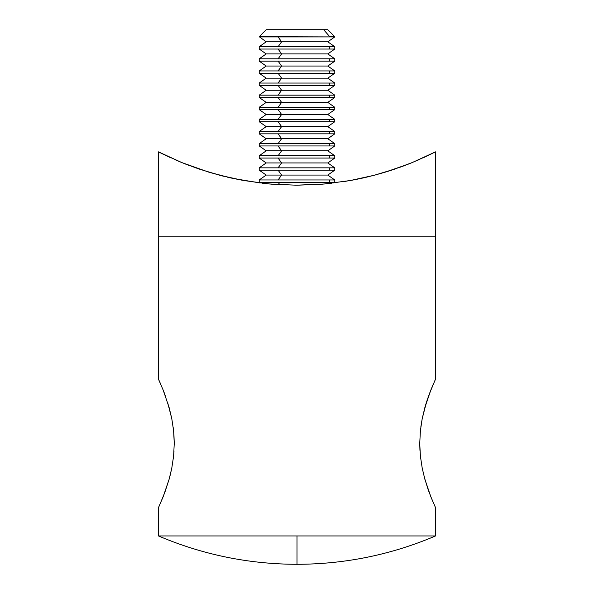 <?xml version="1.0" encoding="UTF-8"?>
<svg xmlns="http://www.w3.org/2000/svg" width="594" height="594" viewBox="0 0 594 594"><rect width="100%" height="100%" fill="white"/><g stroke="black" fill="none" stroke-linecap="round" stroke-linejoin="round"><path stroke-width="0.89" d="M435.528 507.625L434.942 506.355L435.528 507.625L435.528 535.951L297 535.951L297 564.3L297 535.951L158.472 535.951L435.528 535.951L435.528 507.625L430.806 496.688L424.851 479.195L422.215 468.169L420.404 456.147L419.743 443.443L420.389 430.754L422.208 418.666L424.851 407.618L430.806 390.117L435.528 379.172L435.528 236.865L158.472 236.865L158.472 379.172L163.187 390.102L169.156 407.64L171.777 418.607L173.604 430.724L174.257 443.347L173.604 456.081L171.777 468.191L169.142 479.202L163.179 496.71L158.472 507.625L158.472 535.951L158.494 507.58M385.09 172.193L395.077 168.986L374.324 175.237L350.549 180.479L324.361 183.999L297 185.231L269.498 183.984L243.451 180.479L231.274 178.044L208.91 172.193L181.972 162.637L158.472 151.849L158.472 236.865L435.528 236.865L158.472 236.865L158.472 379.172L160.699 384.132M163.55 391.015L165.214 395.426M164.627 393.829L163.513 390.934M167.671 402.65L171.777 418.607L173.604 430.724L174.257 443.347L173.604 456.081L171.777 468.191L169.142 479.202L164.79 492.53M171.792 418.666L169.149 407.618M173.611 430.754L173.262 427.732M174.257 443.488L173.938 434.504M173.604 456.118L174.027 450.972M170.018 475.935L171.785 468.169M164.62 492.99L159.051 506.363L163.291 496.436M163.499 495.908L163.729 495.329M433.293 502.65L429.967 494.535M424.406 477.546L427.918 488.944M428.771 491.335L429.091 492.211M420.396 456.103L422.223 468.191L420.404 456.147L419.743 443.443L420.389 430.754L422.208 418.666L426.336 402.635L424.844 407.64M419.743 443.347L419.943 450.393M420.396 430.68L420.196 432.796M422.223 418.607L420.886 426.618M426.336 402.635L428.786 395.426M429.373 393.829L434.986 380.36M159.051 506.363L158.472 507.625M429.373 492.968L424.851 479.195L422.223 468.191M159.058 380.457L160.714 384.162M163.194 496.688L163.543 495.79M430.821 496.71L433.293 502.658M427.866 488.795L428.786 491.387M430.813 390.102L433.286 384.17M435.424 151.908L435.528 379.172L434.949 380.442M428.742 155.22L412.102 162.608L393.852 169.401M408.16 164.189L385.276 172.141M424.443 157.239L423.522 157.662M399.777 167.337L408.1 164.211L399.747 167.352M393.815 169.409L391.052 170.322M391.231 170.263L393.725 169.439M385.172 172.171L374.361 175.23M409.036 163.847L407.306 164.523M402.212 166.454L404.937 165.436M393.057 169.661L394.973 169.015M399.74 167.352L400.861 166.944M387.31 171.51L391.082 170.315M374.324 175.237L362.786 178.029M362.771 178.037L350.579 180.472M160.046 152.651L158.472 151.849L161.189 153.222L158.472 151.849L158.472 236.865L435.528 236.865L435.528 151.849L412.036 162.637M350.549 180.479L324.361 183.999L295.456 185.224M435.528 151.849L424.829 157.061M401.648 166.662L402.227 166.446M391.149 170.292L393.094 169.654M371.792 175.891L376.143 174.755M363.29 177.918L366.505 177.183M351.648 180.279L358.962 178.853M229.195 177.576L233.019 178.423M222.312 175.921L223.864 176.307M183.717 163.35L190.08 165.815M185.863 164.196L184.957 163.84M223.819 176.299L208.828 172.171M232.945 178.408L227.524 177.19M266.468 29.7L323.671 29.7L329.722 36.68L323.671 29.7L266.201 29.7L259.222 36.68L334.778 36.925L259.222 36.68L266.201 41.81L259.222 46.703L329.722 46.703L278.111 46.703L281.601 41.81L266.201 41.81L281.601 41.81L278.111 36.925L329.722 36.925L259.222 36.925L278.111 36.925L281.601 41.81L327.799 41.81L281.601 41.81L278.111 46.703L259.222 46.703L259.222 49.035L266.201 53.928L259.222 58.821L329.722 58.821L278.111 58.821L281.601 53.928L266.201 53.928L281.601 53.928L278.111 49.035L329.722 49.035L259.222 49.035L278.111 49.035L281.601 53.928L327.799 53.928L281.601 53.928L278.111 58.821L259.222 58.821L259.222 61.152L266.201 66.038L259.222 70.931L329.722 70.931L278.111 70.931L281.601 66.038L266.201 66.038L281.601 66.038L278.111 61.152L329.722 61.152L259.222 61.152L278.111 61.152L281.601 66.038L327.799 66.038L281.601 66.038L278.111 70.931L259.222 70.931L259.222 73.262L266.201 78.156L259.222 83.049L329.722 83.049L278.111 83.049L281.601 78.156L266.201 78.156L281.601 78.156L278.111 73.262L329.722 73.262L259.222 73.262L278.111 73.262L281.601 78.156L327.799 78.156L281.601 78.156L278.111 83.049L259.222 83.049L259.222 85.38L266.201 90.266L259.222 95.159L329.722 95.159L278.111 95.159L281.601 90.266L266.201 90.266L281.601 90.266L278.111 85.38L329.722 85.38L259.222 85.38L278.111 85.38L281.601 90.266L327.799 90.266L281.601 90.266L278.111 95.159L259.222 95.159L259.222 97.49L266.201 102.383L259.222 107.276L329.722 107.276L278.111 107.276L281.601 102.383L266.201 102.383L281.601 102.383L278.111 97.49L329.722 97.49L259.222 97.49L278.111 97.49L281.601 102.383L327.799 102.383L281.601 102.383L278.111 107.276L259.222 107.276L259.222 109.608L266.201 114.493L259.222 119.387L329.722 119.387L278.111 119.387L281.601 114.493L266.201 114.493L281.601 114.493L278.111 109.608L329.722 109.608L259.222 109.608L278.111 109.608L281.601 114.493L327.799 114.493L281.601 114.493L278.111 119.387L259.222 119.387L259.222 121.718L266.201 126.611L259.222 131.504L329.722 131.504L278.111 131.504L281.601 126.611L266.201 126.611L281.601 126.611L278.111 121.718L329.722 121.718L259.222 121.718L278.111 121.718L281.601 126.611L327.799 126.611L281.601 126.611L278.111 131.504L259.222 131.504L259.222 133.836L266.201 138.721L259.222 143.614L329.722 143.614L278.111 143.614L281.601 138.721L266.201 138.721L281.601 138.721L278.111 133.836L329.722 133.836L259.222 133.836L278.111 133.836L281.601 138.721L327.799 138.721L281.601 138.721L278.111 143.614L259.222 143.614L259.222 145.946L266.201 150.839L259.222 155.732L329.722 155.732L278.111 155.732L281.601 150.839L266.201 150.839L281.601 150.839L278.111 145.946L329.722 145.946L259.222 145.946L278.111 145.946L281.601 150.839L327.799 150.839L281.601 150.839L278.111 155.732L259.222 155.732L259.222 158.063L266.201 162.949L259.222 167.842L329.722 167.842L278.111 167.842L281.601 162.949L266.201 162.949L281.601 162.949L278.111 158.063L329.722 158.063L259.222 158.063L278.111 158.063L281.601 162.949L327.799 162.949L281.601 162.949L278.111 167.842L259.222 167.842L259.222 170.174L266.201 175.067L259.222 179.96L329.722 179.96L278.111 179.96L281.601 175.067L266.201 175.067L281.601 175.067L278.111 170.174L329.722 170.174L259.222 170.174L278.111 170.174L281.601 175.067L327.799 175.067L281.601 175.067L278.111 179.96L259.222 179.96L259.222 182.291L278.111 182.291L259.222 182.291L260.231 182.997L233.004 178.423M272.386 184.237L262.006 183.212M331.727 183.242L321.599 184.237M358.902 178.868L344.513 181.497M366.431 177.198L361.033 178.415M376.076 174.77L366.468 177.19M391.127 170.3L389.478 170.834M415.614 161.145L419.008 159.689M399.591 167.404L404.024 165.778M410.343 163.32L412.028 162.637M195.76 167.887L194.32 167.374M186.687 164.523L189.976 165.778M175.089 159.727L181.957 162.63M171.25 158.019L165.414 155.294M178.586 161.234L181.89 162.608M297 185.231L269.498 183.984L243.451 180.479L219.669 175.237L199.027 169.015L183.776 163.372M160.209 152.732L181.972 162.637M161.212 153.237L166.907 155.999M194.409 167.404L196.235 168.05M185.536 164.07L185.105 163.899M189.828 165.726L188.313 165.147M329.722 46.703L334.778 46.703L329.722 46.703L329.722 49.035L329.722 46.703M329.722 58.821L334.778 58.821L329.722 58.821L329.722 61.152L329.722 58.821M327.732 29.7L323.671 29.7L327.799 29.7L334.778 36.68L329.722 36.68L334.778 36.925L327.799 41.81L334.778 46.703L334.778 49.035L329.722 49.035L334.778 49.035L327.799 53.928L334.778 58.821L334.778 61.152L329.722 61.152L334.778 61.152L327.799 66.038L334.778 70.931L329.722 70.931L334.778 70.931L334.778 73.262L329.722 73.262L329.722 70.931L329.722 73.262L334.778 73.262L327.799 78.156L334.778 83.049L329.722 83.049L334.778 83.049L334.778 85.38L329.722 85.38L329.722 83.049L329.722 85.38L334.778 85.38L327.799 90.266L334.778 95.159L329.722 95.159L334.778 95.159L334.778 97.49L329.722 97.49L329.722 95.159L329.722 97.49L334.778 97.49L327.799 102.383L334.778 107.276L329.722 107.276L334.778 107.276L334.778 109.608L329.722 109.608L329.722 107.276L329.722 109.608L334.778 109.608L327.799 114.493L334.778 119.387L329.722 119.387L334.778 119.387L334.778 121.718L329.722 121.718L329.722 119.387L329.722 121.718L334.778 121.718L327.799 126.611L334.778 131.504L329.722 131.504L334.778 131.504L334.778 133.836L329.722 133.836L329.722 131.504L329.722 133.836L334.778 133.836L327.799 138.721L334.778 143.614L329.722 143.614L334.778 143.614L334.778 145.946L329.722 145.946L329.722 143.614L329.722 145.946L334.778 145.946L327.799 150.839L334.778 155.732L329.722 155.732L334.778 155.732L334.778 158.063L329.722 158.063L329.722 155.732L329.722 158.063L334.778 158.063L327.799 162.949L334.778 167.842L329.722 167.842L334.778 167.842L334.778 170.174L329.722 170.174L329.722 167.842L329.722 170.174L334.778 170.174L327.799 175.067L334.778 179.96L329.722 179.96L334.778 179.96L334.778 182.291L329.722 182.291L329.722 179.96L329.722 182.291L278.111 182.291L334.778 182.291L333.769 182.997M278.111 182.291L279.863 184.749L278.111 182.291M435.528 535.951C391.268 554.751 345.092 564.196 297 564.3L297 564.3C248.908 564.196 202.732 554.751 158.472 535.951"/></g></svg>
